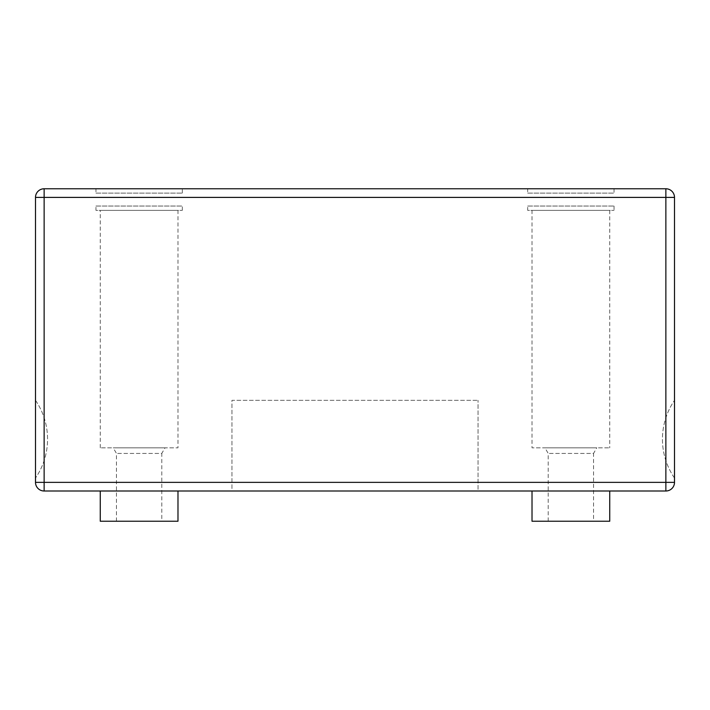 <?xml version="1.0" encoding="UTF-8"?>
<svg xmlns="http://www.w3.org/2000/svg" width="710" height="710" viewBox="0 0 710 710"><rect width="100%" height="100%" fill="white"/><g stroke="black" fill="none" stroke-linecap="round" stroke-linejoin="round"><path stroke-width="0.53" stroke-dasharray="3.55 2.66" d="M478.052 491L231.948 491L231.948 400.333L478.052 400.333L231.948 400.333L231.948 491L478.052 491L478.052 400.333L478.052 491M527.699 193.093L614.052 193.093L527.699 193.093L527.699 188.771L614.052 188.771L527.699 188.771M527.699 206.042L614.052 206.042L527.699 206.042L527.699 210.364L614.052 210.364L527.699 210.364M95.948 193.093L182.301 193.093L95.948 193.093L95.948 188.771L182.301 188.771L95.948 188.771M95.948 206.042L182.301 206.042L95.948 206.042L95.948 210.364L182.301 210.364L95.948 210.364M182.301 210.364L182.301 206.042M609.739 491L532.021 491L609.739 491M532.021 521.229L609.739 521.229M177.979 491L100.261 491L177.979 491M100.261 521.229L177.979 521.229M593.542 521.229L548.209 521.229L593.542 521.229L593.542 453.433L548.209 453.433L593.542 453.433L596.782 447.824L544.969 447.824L596.782 447.824M665.865 491L44.135 491A8.635 8.635 0 0 1 35.5 482.365L35.5 197.407A8.635 8.635 0 0 1 44.135 188.771L665.865 188.771A8.635 8.635 0 0 1 674.5 197.407L674.5 482.365A8.635 8.635 0 0 1 665.865 491L665.865 482.365L674.5 482.365M35.5 400.333L35.5 478.052L35.5 400.333A68.648 68.648 0 0 1 35.5 478.052A68.648 68.648 0 0 0 35.5 400.333M674.5 478.052L674.5 400.333L674.5 478.052A68.648 68.648 0 0 1 674.5 400.333A68.648 68.648 0 0 0 674.5 478.052M161.791 521.229L116.458 521.229L161.791 521.229L161.791 453.433L116.458 453.433L161.791 453.433L165.031 447.824L113.218 447.824L165.031 447.824M182.301 193.093L182.301 188.771M177.979 210.364L100.261 210.364L177.979 210.364L177.979 447.824L100.261 447.824L177.979 447.824M116.458 521.229L116.458 453.433L113.218 447.824M548.209 521.229L548.209 453.433L544.969 447.824M532.021 210.364L609.739 210.364L532.021 210.364L532.021 447.824L609.739 447.824L532.021 447.824M674.5 197.407L665.865 197.407L665.865 188.771M44.135 188.771L44.135 197.407L35.5 197.407M35.5 482.365L44.135 482.365L44.135 491M44.135 482.365L665.865 482.365L665.865 197.407L44.135 197.407L44.135 482.365M614.052 206.042L614.052 210.364M100.261 447.824L100.261 210.364M614.052 188.771L614.052 193.093M609.739 210.364L609.739 447.824"/><path stroke-width="1.06" d="M532.021 491L532.021 521.229L609.739 521.229L609.739 491M100.261 491L100.261 521.229L177.979 521.229L177.979 491M44.135 491L665.865 491A8.635 8.635 0 0 0 674.5 482.365L674.5 197.407A8.635 8.635 0 0 0 665.865 188.771L44.135 188.771A8.635 8.635 0 0 0 35.5 197.407L35.5 482.365A8.635 8.635 0 0 0 44.135 491L44.135 482.365L35.5 482.365M665.865 188.771L665.865 197.407L674.5 197.407M35.5 197.407L44.135 197.407L44.135 188.771M674.5 482.365L665.865 482.365L665.865 491M665.865 482.365L44.135 482.365L44.135 197.407L665.865 197.407L665.865 482.365"/></g></svg>
